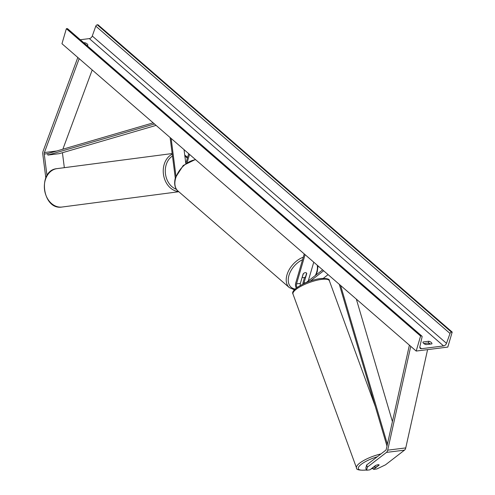 <?xml version="1.0" encoding="UTF-8"?>
<svg xmlns="http://www.w3.org/2000/svg" width="495" height="495" viewBox="0 0 495 495"><rect width="100%" height="100%" fill="white"/><g stroke="black" fill="none" stroke-linecap="round" stroke-linejoin="round"><path stroke-width="0.74" d="M185.798 163.399L184.047 149.638M188.694 153.673L185.86 163.356M189.536 154.403L187.172 162.484M175.279 178.052L170.119 137.554M175.942 176.034L171.146 138.445M45.812 177.847L42.805 154.261A4.659 2.908 82.9 0 1 42.991 151.544A4.659 2.908 82.9 0 1 43.102 151.204L77.82 57.476M46.988 175.583L44.247 154.075A2.326 1.454 82.9 0 1 44.34 152.714A2.326 1.454 82.9 0 1 44.395 152.547L79.169 58.651M64.338 167.669L62.426 152.72M62.859 149.205L92.206 69.962M366.603 470.25L367.389 467.113L366.622 465.003L365.83 468.14L366.603 470.25L369.914 469.835L375.557 465.479A2.914 0.786 -20.1 0 1 377.988 464.768A2.914 0.786 -20.1 0 1 379.158 464.978A2.914 0.786 -20.1 0 1 379.17 465.028L373.527 469.384L376.844 468.969L385.457 464.848L404.502 450.141A4.659 2.908 -97.1 0 0 405.665 448.266A4.659 2.908 -97.1 0 0 405.758 447.913L427.581 349.625M367.389 467.113L386.44 452.405A4.659 2.908 -97.1 0 0 387.597 450.53A4.659 2.908 -97.1 0 0 387.69 450.172L410.751 346.333M366.622 465.003L385.667 450.295A2.326 1.454 -97.1 0 0 386.249 449.361A2.326 1.454 -97.1 0 0 386.298 449.182L409.396 345.157M372.865 467.558L373.527 469.384M428.769 344.272L429.004 343.214M304.536 277.447L303.144 282.212A4.368 2.723 -97.1 0 0 302.921 284.105M300.323 285.466A2.914 1.819 82.9 0 1 300.372 283.394L303.15 273.89A2.914 1.869 -49.1 0 1 306.43 272.962A2.914 1.869 -49.1 0 1 306.764 273.438L303.986 282.942A2.914 1.819 -97.1 0 0 303.85 283.66M323.315 278.332L328.111 274.632M304.239 253.923L295.688 283.146A4.368 2.723 -97.1 0 0 296.307 288.09M305.081 254.653L296.536 283.876A2.914 1.819 -97.1 0 0 297.142 287.465M310.334 281.055L323.656 270.765M306.015 282.701L322.622 269.874M313.756 262.177L308.261 280.962M302.42 277.151A2.914 1.869 130.9 0 0 302.612 277.361A2.914 1.869 130.9 0 0 305.576 276.755L306.622 273.178A2.914 1.869 130.9 0 0 306.43 272.962A2.914 1.869 130.9 0 0 303.46 273.574L302.247 276.996M431.906 343.883A3.638 1.621 16.3 0 0 431.918 343.833A3.638 1.621 16.3 0 0 431.25 342.453A3.638 1.621 16.3 0 0 428.868 341.247L422.996 341.983A3.638 1.621 16.3 0 0 422.978 342.033A3.638 1.621 16.3 0 0 426.034 344.619L431.906 343.883M83.822 42.811L84.763 42.694A3.638 1.621 -163.7 0 1 87.145 43.9A3.638 1.621 -163.7 0 1 87.813 45.28A3.638 1.621 -163.7 0 1 87.794 45.33L86.86 45.447M452.195 332.083L447.802 347.094L416.19 351.054L61.962 43.721L66.355 28.71L67.054 28.623A1.454 0.934 -49.1 0 1 67.648 28.772L421.87 336.105A1.454 0.934 -49.1 0 1 422.074 336.971L419.871 346.673A2.914 1.869 130.9 0 0 420.267 348.406A2.914 1.869 130.9 0 0 421.443 348.709L443.576 345.937A2.914 1.869 130.9 0 0 446.502 343.338L450.023 333.469A1.454 0.934 -49.1 0 1 451.489 332.17L452.195 332.083L97.967 24.75L97.261 24.837A1.454 0.934 -49.1 0 0 95.795 26.136L92.274 36.005A2.914 1.869 130.9 0 1 89.348 38.604L80.283 39.736M430.545 344.05A3.638 1.621 16.3 0 0 428.354 342.998L423.844 343.561M416.19 351.054L420.583 336.043L66.355 28.71M420.583 336.043L421.282 335.957A1.454 0.934 -49.1 0 1 421.87 336.105M84.763 42.694L84.546 43.436M428.868 341.247L428.354 342.998M377.988 464.768A2.914 0.786 159.9 0 0 375.959 465.312L373.725 467.039A2.914 0.786 159.9 0 0 374.857 467.187A2.914 0.786 159.9 0 0 376.887 466.643L379.121 464.916A2.914 0.786 159.9 0 0 377.988 464.768M156.092 125.383L59.196 153.66L47.904 155.077L47.638 153.648L153.172 122.853M47.904 155.077L154.465 123.979M387.393 444.232L340.603 285.473M392.424 421.579L356.332 299.116M386.979 446.1L339.304 284.347M47.638 153.648L44.247 154.075M56.708 151L44.395 152.547M404.502 450.141L386.44 452.405M405.758 447.913L387.69 450.172M306.034 282.688L303.986 282.942M300.372 283.394L296.536 283.876M195.674 159.724A19.367 12.425 130.9 0 0 175.645 178.262A19.367 12.425 130.9 0 0 177.971 191.002C176.164 189.721 173.349 185.576 175.379 177.711L183.249 165.46L195.414 159.501M302.538 259.733A17.907 11.49 130.9 0 0 288.944 275.443A17.907 11.49 130.9 0 0 295.162 289.055M315.334 275.505A17.907 11.49 130.9 0 0 316.72 271.959A17.907 11.49 130.9 0 0 317.258 265.215M177.971 191.002L289.303 287.595A19.367 12.425 -49.1 0 1 286.976 274.849A19.367 12.425 -49.1 0 1 303.274 257.208M57.111 168.616A19.367 15.135 82.5 0 0 57.043 168.628A19.367 15.135 82.5 0 0 44.55 189.752A19.367 15.135 82.5 0 0 62.011 207.034A19.367 15.135 82.5 0 0 62.073 207.028A19.367 15.135 82.5 0 0 62.141 207.015M187.376 158.165A17.907 13.996 82.5 0 0 184.883 156.21M178.571 191.522A19.367 15.135 -97.5 0 1 163.579 175.143A19.367 15.135 -97.5 0 1 172.235 154.168M172.47 156.036A17.907 13.996 82.5 0 0 165.441 173.714A17.907 13.996 82.5 0 0 176.486 189.344M421.443 348.709L419.803 347.286M443.576 345.937L89.348 38.604M421.282 335.957L67.054 28.623M451.489 332.17L97.261 24.837M450.023 333.469L95.795 26.136M446.502 343.338L92.274 36.005M366.461 469.866A17.907 4.832 -20.1 0 1 365.539 469.996A17.907 4.832 -20.1 0 1 359.389 466.018A17.907 4.832 -20.1 0 1 377.295 456.767M380.958 453.934A19.367 5.228 159.9 0 0 356.505 467.886C356.109 469.662 359.024 470.405 365.236 470.12L366.492 469.941M356.505 467.886L292.997 294.067A19.367 5.228 -20.1 0 1 301.925 285.757A19.367 5.228 -20.1 0 1 321.608 279.378A19.367 5.228 -20.1 0 1 329.373 280.776L375.309 406.494M373.143 468.32A17.907 4.832 -20.1 0 1 371.157 468.876M289.303 287.595L294.414 289.81M316.002 274.985L317.276 271.637L318.025 265.883M302.235 277.033L302.612 277.361M187.611 157.354L184.74 155.083M62.073 207.028L178.813 191.732M62.005 207.034C42.329 210.493 37.131 170.243 57.043 168.628L172.155 153.549M292.997 294.067C289.878 289.556 308.286 279.941 320.642 278.537C326.873 278.258 329.788 279.001 329.373 280.776M371.033 468.969L373.162 468.375"/></g></svg>
